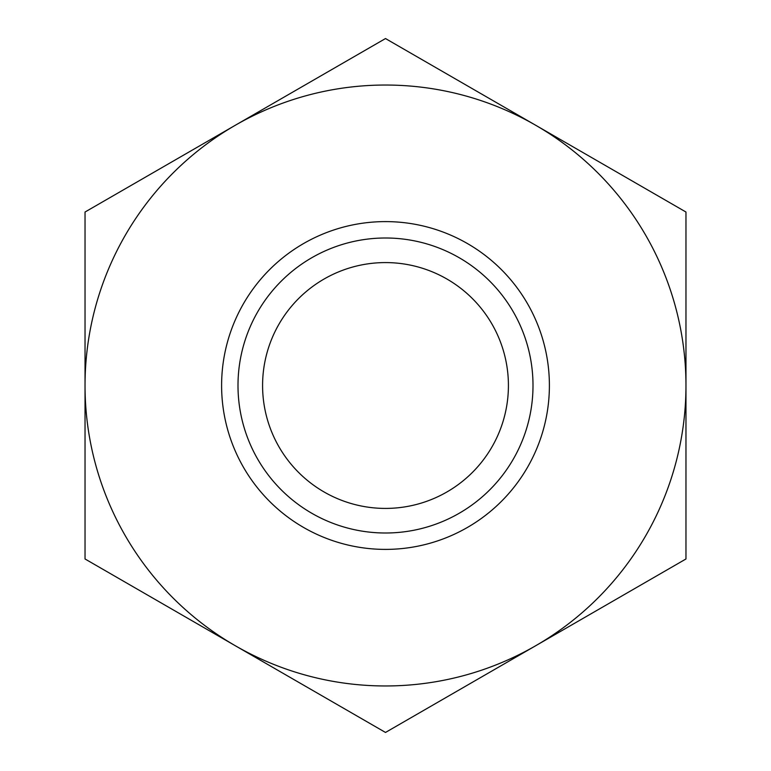 <?xml version="1.0" encoding="UTF-8"?>
<svg xmlns="http://www.w3.org/2000/svg" width="771" height="771" viewBox="0 0 771 771"><rect width="100%" height="100%" fill="white"/><g stroke="black" fill="none" stroke-linecap="round" stroke-linejoin="round"><path stroke-width="1.16" d="M385.5 508.417A122.917 122.917 0 0 1 262.583 385.5A122.917 122.917 0 0 1 385.5 262.583A122.917 122.917 0 0 1 508.417 385.5A122.917 122.917 0 0 1 385.5 508.417M235.271 645.712L385.5 732.45L685.968 558.975L685.968 212.025L385.5 38.55L85.032 212.025L85.032 558.975L385.5 732.45L685.968 558.975L685.968 212.025L385.5 38.55L235.271 125.287A300.468 300.468 0 0 1 685.968 385.5A300.468 300.468 0 0 1 235.271 645.712A300.468 300.468 0 0 1 85.032 385.5L85.032 558.975L235.271 645.712M85.032 311.744L85.032 424.59M385.5 237.998A147.502 147.502 0 0 1 533.002 385.5A147.502 147.502 0 0 1 385.5 533.002A147.502 147.502 0 0 1 237.998 385.5A147.502 147.502 0 0 1 385.5 237.998M385.5 221.605A163.895 163.895 0 0 1 549.395 385.5A163.895 163.895 0 0 1 385.5 549.395A163.895 163.895 0 0 1 221.605 385.5A163.895 163.895 0 0 1 385.5 221.605M85.032 212.025L85.032 385.5A300.468 300.468 0 0 1 235.271 125.287L85.032 212.025"/></g></svg>
